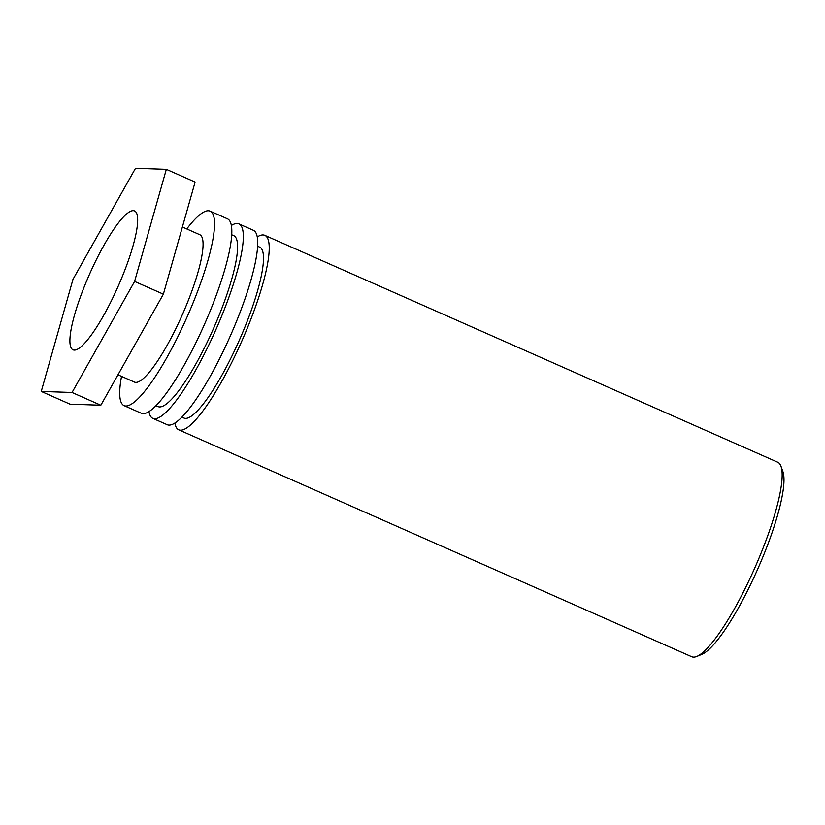 <?xml version="1.0" encoding="UTF-8"?>
<svg xmlns="http://www.w3.org/2000/svg" width="825" height="825" viewBox="0 0 825 825"><rect width="100%" height="100%" fill="white"/><g stroke="black" fill="none" stroke-linecap="round" stroke-linejoin="round"><path stroke-width="1.24" d="M696.836 656.432L701.91 654.338A102.279 20.914 -66.1 0 0 760.836 561.866A102.279 20.914 -66.1 0 0 782.842 471.395L780.976 466.238A106.332 21.749 113.9 0 1 758.092 560.299A106.332 21.749 113.9 0 1 696.836 656.432A106.332 21.749 113.9 0 1 691.732 656.741L178.778 429.825A106.332 21.749 113.9 0 1 174.869 423.112M87.11 279.799A75.952 15.531 113.9 0 1 134.516 210.911A75.952 15.531 113.9 0 1 117.996 286.657A75.952 15.531 113.9 0 1 73.064 349.831A75.952 15.531 113.9 0 1 87.11 279.799M257.214 236.95A106.332 21.749 113.9 0 1 263.041 234.939A106.332 21.749 113.9 0 1 264.815 235.331L777.769 462.248A106.332 21.749 113.9 0 1 780.976 466.238M264.815 235.331A106.332 21.749 113.9 0 1 241.684 341.375A106.332 21.749 113.9 0 1 178.778 429.825M181.954 417.161L183.985 418.058A93.472 19.119 -66.1 0 0 239.281 340.312A93.472 19.119 -66.1 0 0 259.617 247.098L257.586 246.201M152.873 418.368L167.269 424.731A106.332 21.749 -66.1 0 0 230.175 336.28A106.332 21.749 -66.1 0 0 253.306 230.247L238.91 223.874A106.332 21.749 113.9 0 1 215.779 329.918A106.332 21.749 113.9 0 1 152.873 418.368A106.332 21.749 113.9 0 1 148.964 411.654M231.309 225.493A106.332 21.749 113.9 0 1 237.136 223.482A106.332 21.749 113.9 0 1 238.91 223.874M156.049 405.704L158.08 406.601A93.472 19.119 -66.1 0 0 213.376 328.855A93.472 19.119 -66.1 0 0 233.712 235.641L231.681 234.743M124.09 405.632L141.364 413.273A106.332 21.749 -66.1 0 0 204.27 324.823A106.332 21.749 -66.1 0 0 227.401 218.78L210.127 211.148A106.332 21.749 113.9 0 1 186.997 317.182A106.332 21.749 113.9 0 1 124.09 405.632A106.332 21.749 113.9 0 1 121.533 376.365M186.759 228.927A106.332 21.749 113.9 0 1 208.354 210.746A106.332 21.749 113.9 0 1 210.127 211.148M117.975 374.798L134.496 382.109A80.613 16.49 -66.1 0 0 182.191 315.057A80.613 16.49 -66.1 0 0 199.722 234.671L182.387 226.999M134.599 281.428L72.053 392.483L41.25 391.432L70.032 404.168L100.836 405.219L163.381 294.164L195.112 182.047L166.33 169.321L134.599 281.428L163.381 294.164M72.053 392.483L100.836 405.219M41.25 391.432L72.982 279.324L135.517 168.259L166.33 169.321"/></g></svg>
